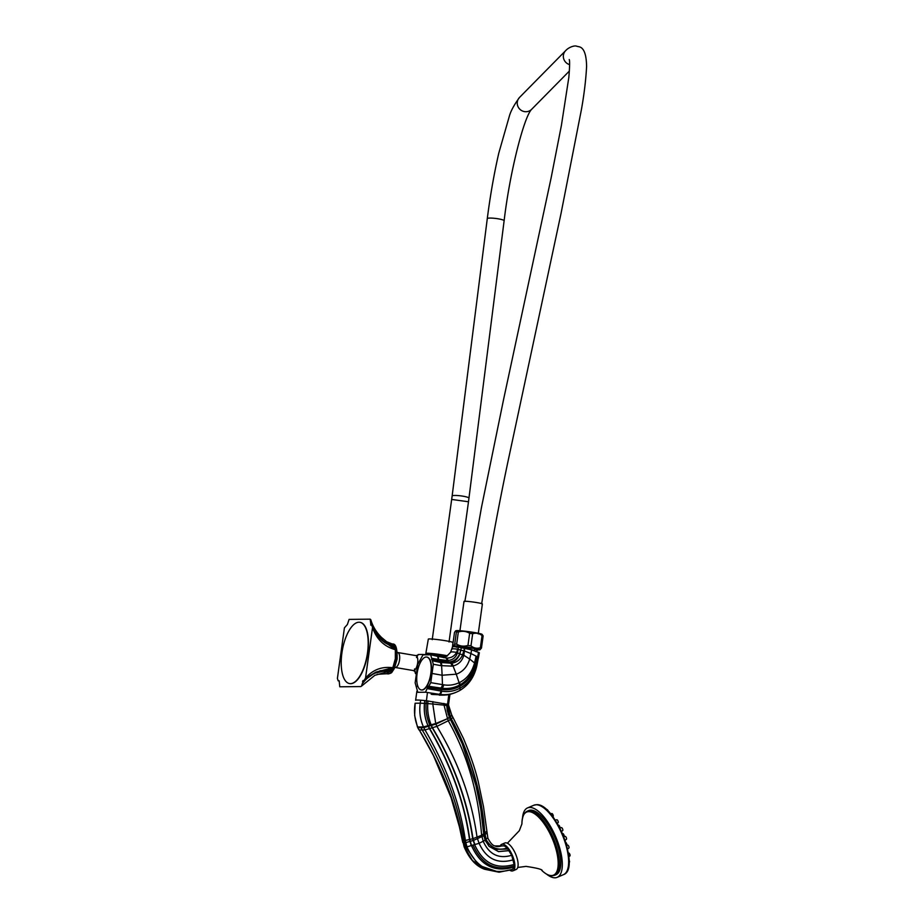 <?xml version="1.0" encoding="UTF-8"?>
<svg xmlns="http://www.w3.org/2000/svg" width="924" height="924" viewBox="0 0 924 924"><rect width="100%" height="100%" fill="white"/><g stroke="black" fill="none" stroke-linecap="round" stroke-linejoin="round"><path stroke-width="1.39" d="M414.968 671.378A10.603 4.308 -80.4 0 0 415.788 673.215A20.501 1.374 -172.1 0 0 415.419 673.457A20.501 1.374 -172.1 0 0 416.377 673.977M415.788 673.215L416.505 673.088M422.626 654.966A10.603 4.308 -80.4 0 0 422.314 654.446A20.501 1.374 7.9 0 1 427.188 654.816M434.384 655.601A20.501 1.374 7.9 0 1 444.964 657.114M422.314 654.446L418.387 654.492A10.603 4.308 -80.4 0 0 417.683 655.347M417.556 655.405L418.029 654.654A20.501 1.374 7.9 0 1 418.387 654.492M392.723 643.993L391.626 643.809L394.513 646.754A15.154 6.168 99.6 0 1 394.987 648.117A15.154 6.168 99.6 0 1 395.333 649.688L395.345 658.685L392.839 667.717A15.154 6.168 99.6 0 1 392.042 669.299A15.154 6.168 99.6 0 1 391.199 670.674L386.567 673.7L387.664 673.885C390.228 673.642 391.741 672.938 392.192 671.783L394.271 668.653L397.135 659.043C397.343 648.717 395.865 643.705 392.723 643.993A15.154 6.168 99.6 0 1 396.442 658.87A15.154 6.168 99.6 0 1 387.664 673.885M384.915 642.746L394.987 648.117L383.656 641.175L395.345 649.688C384.084 646.534 376.484 639.154 372.534 627.535L365.523 678.112C372.719 669.761 381.82 666.296 392.839 667.717L375.929 672.095L367.544 677.188M365.523 678.112L364.068 680.549L375.929 672.095M392.042 669.299L379.891 670.801L379.441 671.609L391.199 670.674L374.809 675.34L361.492 686.151L362.22 683.887C365.939 678.851 370.339 675.225 375.421 673.019L392.042 669.299M360.845 686.567L339.755 686.798L339.2 680.815L338.184 680.826L337.41 678.412L344.421 627.846L347.389 624.497L349.099 619.392L370.189 619.161L370.882 625.132M364.068 680.549L362.554 681.462L363.063 680.561M363.444 680.549L362.22 683.887M386.105 641.256L381.52 637.433C376.345 632.328 372.776 626.437 370.801 619.75L370.189 619.161M370.743 625.132L371.76 625.121L372.534 627.535M384.938 642.758L382.19 640.575C377.35 636.209 374.116 631.277 372.488 625.791L371.76 625.121M349.653 683.587A31.069 12.636 -80.4 0 0 349.78 683.61A31.069 12.636 -80.4 0 0 367.775 652.841A31.069 12.636 -80.4 0 0 360.164 622.349A31.069 12.636 -80.4 0 0 360.025 622.326M391.938 643.889L386.821 641.764L394.513 646.754L383.656 641.175L376.518 634.176M370.836 621.817L371.979 625.155M373.596 628.794L380.515 639.108M341.892 653.072A31.069 12.636 -80.4 0 0 349.515 683.564A31.069 12.636 -80.4 0 0 367.509 652.794A31.069 12.636 -80.4 0 0 359.886 622.302A31.069 12.636 -80.4 0 0 341.892 653.072M546.5 874.069A37.734 14.553 -113.1 0 0 554.885 877.8A37.734 14.553 66.9 0 0 557.184 877.338A37.734 14.553 66.9 0 0 556.883 839.673A37.734 14.553 66.9 0 0 529.856 807.449A37.734 14.553 -113.1 0 0 527.558 807.911A37.734 14.553 -113.1 0 0 522.522 817.879M556.052 874.681L554.608 875.305A34.858 13.444 66.9 0 0 554.342 840.517A34.858 13.444 66.9 0 0 529.371 810.741A34.858 13.444 -113.1 0 0 527.246 811.18L528.69 810.556A34.858 13.444 66.9 0 1 530.815 810.129A34.858 13.444 66.9 0 1 555.774 839.893A34.858 13.444 66.9 0 1 556.052 874.681A34.858 13.444 66.9 0 1 555.301 874.936M512.936 870.835A14.403 5.556 66.9 0 0 512.82 856.467A14.403 5.556 66.9 0 0 502.506 844.166A14.403 5.556 -113.1 0 0 501.64 844.351L504.851 842.977A14.403 5.556 -113.1 0 1 505.728 842.804A14.403 5.556 66.9 0 1 516.042 855.093A14.403 5.556 66.9 0 1 516.146 869.461L512.936 870.835A14.403 5.556 66.9 0 1 512.058 871.009A14.403 5.556 -113.1 0 1 509.956 870.362M501.64 844.351A14.403 5.556 -113.1 0 0 500.034 846.396M501.882 845.934L504.365 845.899L507.172 848.082L511.7 855.289L514.091 864.494L513.917 867.035L512.67 869.253L511.561 869.6M464.102 846.777L463.178 842.653L464.426 846.881L472.349 860.394L484.592 869.253C475.987 866.158 469.161 858.673 464.102 846.777L466.955 846.846L479.106 843.312L485.1 840.251M484.881 839.893L487.537 838.068M462.82 842.549L462.439 840.921L463.178 842.653L465.788 842.619L473.446 840.401L474.901 844.605L473.446 840.401L483.818 835.746M462.439 840.921L459.424 826.899L451.085 797.712L433.425 755.52L419.323 729.995C441.915 767.405 456.41 804.411 462.808 841.025L472.718 838.773L474.601 844.628C483.033 863.155 496.188 869.761 514.079 864.448M418.976 729.914L417.706 727.604L423.769 727.627L435.92 724.104L449.295 717.786M449.168 717.532L451.94 715.615M502.229 845.749C498.925 846.858 496.5 846.915 494.964 845.922C492.815 845.656 490.448 843.069 487.86 838.16L483.529 806.848L478.205 781.508C475.225 769.115 470.281 754.7 463.374 738.288L451.628 714.737L448.498 704.85A16.597 1.109 -172.1 0 0 448.498 704.85A16.597 1.109 -172.1 0 0 447.99 704.504A16.597 1.109 7.9 0 1 447.99 704.504A16.597 1.109 -172.1 0 0 447.47 704.319L426.322 700.739A16.597 1.109 -172.1 0 0 424.774 700.565A16.597 1.109 7.9 0 1 424.774 700.565A16.597 1.109 -172.1 0 0 424.093 700.496A16.597 1.109 -172.1 0 0 420.663 700.196A16.597 1.109 -172.1 0 0 417.117 700.046A16.597 1.109 -172.1 0 0 415.638 700.253A16.597 1.109 -172.1 0 0 415.627 700.3L416.886 691.198M489.039 846.28L485.216 840.332L483.933 835.816L480.78 809.158L475.906 785.435L462.162 743.589L449.607 717.856M417.706 727.604L419.323 729.995L425.017 729.937L432.444 727.708L431.392 725.409L432.467 727.708L436.879 726.391L450.127 719.819M444.918 695.091L439.304 695.16M426.045 654.712L426.045 654.677A12.543 0.843 7.9 0 1 440.425 655.832A12.543 0.843 -172.1 0 1 445.888 656.745A12.624 0.843 -172.1 0 0 440.436 655.832A12.624 0.843 7.9 0 0 425.952 654.666A12.624 0.843 7.9 0 0 425.964 654.7M446.119 656.629A12.624 0.843 -172.1 0 0 440.459 655.682A12.624 0.843 7.9 0 0 425.976 654.515L425.952 654.666M447.378 655.867A11.977 0.797 7.9 0 0 440.505 654.666A11.977 0.797 -172.1 0 0 426.773 653.557L426.749 653.753A11.977 0.797 7.9 0 1 426.853 653.661A11.977 0.797 7.9 0 1 440.482 654.85A11.977 0.797 7.9 0 1 447.147 656.017M447.47 655.786A12.924 0.866 7.9 0 0 440.656 654.619A12.924 0.866 -172.1 0 0 425.837 653.418A12.924 0.866 -172.1 0 0 426.542 653.822M452.483 646.939L452.945 642.526A12.428 0.832 7.9 0 0 442.573 640.263A12.428 0.832 -172.1 0 0 428.32 639.108L425.837 653.418M459.852 631.346L464.01 601.385A9.275 0.624 -172.1 0 1 474.647 602.24A9.275 0.624 7.9 0 1 482.386 603.938L478.228 633.887M472.661 633.737L470.974 645.876C473.873 648.174 477.003 648.787 480.376 647.701L482.051 635.55C479.163 633.263 476.022 632.651 472.661 633.737A14.969 1.005 7.9 0 0 471.159 633.506A14.969 1.005 7.9 0 0 469.635 633.286C466.1 631.173 462.335 630.757 458.327 632.016A14.969 1.005 7.9 0 0 456.41 631.912L456.006 630.711A13.248 0.889 7.9 0 1 471.113 632.016A13.248 0.889 7.9 0 1 482.097 634.338L483.148 635.897L481.462 648.047L479.949 649.791A13.248 0.889 7.9 0 1 477.939 649.895L477.477 649.491M455.497 630.965L454.493 632.466L452.806 644.606L453.857 646.176A13.248 0.889 7.9 0 1 468.988 647.297A13.248 0.889 7.9 0 1 479.949 649.791M469.635 633.286L467.948 645.426A14.969 1.005 7.9 0 1 469.473 645.645A14.969 1.005 7.9 0 1 470.974 645.876M455.417 646.731A13.248 0.889 7.9 0 1 453.857 646.176M452.806 644.606C453.21 646.119 453.846 645.934 454.724 644.063A14.969 1.005 7.9 0 1 456.652 644.167C460.187 646.269 463.952 646.696 467.948 645.426M475.063 648.521C478.47 649.63 478.297 649.942 474.555 649.457C478.366 649.653 478.54 649.353 475.063 648.521L455.775 646.396L456.364 647.308M480.376 647.701A14.969 1.005 7.9 0 1 481.462 648.047M482.051 635.55A14.969 1.005 7.9 0 1 483.148 635.897M456.41 631.912L454.724 644.063M458.327 632.016L456.652 644.167M474.74 650.773A9.968 1.016 12.5 0 0 470.177 649.306A9.968 1.016 -167.5 0 0 457.599 646.985M471.887 647.874L477.974 649.93L475.733 651.593M474.497 650.704A9.852 1.005 12.5 0 0 470.131 649.306A9.852 1.005 -167.5 0 0 457.854 647.019M452.529 647.146C452.206 646.511 454.134 646.5 458.316 647.077L471.621 649.872L479.337 652.737L476.784 665.938M450.519 652.471C450.6 651.732 452.644 651.709 456.652 652.402L458.316 647.077L458.131 649.26A3.581 0.832 9.6 0 0 457.842 649.26L457.842 649.26A3.581 0.762 11.5 0 1 458.131 649.318L458.131 649.26M436.902 656.19A3.581 1.767 103 0 1 436.96 656.202L430.676 654.769L433.321 664.252L430.769 682.651L443.647 684.811C448.925 685.7 454.077 684.996 459.101 682.721L459.586 682.49C466.966 678.805 471.945 672.326 474.52 663.062L474.543 662.958A3.581 0.716 12.5 0 1 475.028 663.224L476.299 656.236L477.604 656.918L478.586 652.217L476.091 664.102C473.619 674.312 468.156 681.716 459.713 686.359L459.632 686.405C453.799 689.396 447.597 690.436 441.037 689.523L427.616 687.41L425.479 692.226L417.81 692.307L415.153 682.824L417.706 664.414L423.007 654.862L430.676 654.769L445.761 657.934A3.581 1.721 99.3 0 1 446.893 660.441L447.874 660.452C452.644 660.163 455.855 657.599 457.519 652.748L458.131 649.318L460.88 650.207L461.319 647.574L459.875 654.077C457.657 659.436 454.088 662.323 449.156 662.785L437.375 661.803M432.594 660.787L440.517 662.485L451.501 663.247C456.652 662.508 460.348 659.724 462.601 654.873L464.61 648.221L464.449 651.004L470.94 653.545L471.621 649.872M460.787 650.196L459.609 654.007L462.647 654.769A3.581 1.063 19.4 0 1 463.836 655.128L464.449 651.004A3.581 0.855 9.1 0 0 463.929 650.935M431.658 658.281L437.999 659.366A3.581 1.767 103 0 0 436.96 656.202L437.364 656.294A3.581 1.767 102.9 0 1 437.364 656.294L446.558 658.038C450.9 658.165 454.25 656.317 456.606 652.483A3.581 1.04 27.5 0 1 457.519 652.748L459.863 654.1M459.598 654.03C457.23 659.031 453.603 661.676 448.718 661.965L448.429 661.977A1.213 0.601 -92.4 0 0 448.856 662.797M448.718 661.965A1.213 0.589 -92.7 0 0 449.156 662.785L450.566 663.305A3.581 1.871 86.7 0 1 451.963 666.112L453.026 665.95C458.593 664.587 462.185 661.018 463.802 655.255L463.836 655.128M460.88 650.207L463.94 650.854A3.581 0.855 8.3 0 1 464.46 650.912M476.091 656.121L474.543 662.958L469.692 659.055L470.94 653.545L476.091 656.121M476.022 664.09L476.022 664.09C473.527 673.989 468.087 681.173 459.713 685.62L459.644 685.654C453.95 688.461 447.944 689.385 441.649 688.438L428.286 686.209L441.695 688.184C447.736 689.038 453.545 688.068 459.101 685.296L459.644 685.019C467.59 680.63 472.707 673.4 475.005 663.34L476.022 664.056L479.337 652.737L478.389 658.038M446.558 658.038A3.581 1.802 94.4 0 1 447.874 660.452L448.429 661.977L431.485 659.551M437.999 659.366L446.893 660.441M438.669 661.041A1.213 0.578 -79.3 0 0 439.027 662.115L439.859 662.346A3.581 1.836 102.2 0 1 440.933 665.65L451.963 666.112M476.091 664.137L476.772 665.523L478.343 657.83L476.819 665.846C474.243 677.165 468.433 685.458 459.39 690.725C451.097 694.998 445.911 694.94 445.992 694.987L432.975 694.501L439.778 694.374C446.766 695.345 453.418 694.051 459.748 690.482L459.806 690.447C468.63 685.192 474.312 676.957 476.83 665.754L476.842 665.65M427.442 688.669L441.695 691.175C447.874 692.249 453.938 691.279 459.886 688.264L459.944 688.23C468.734 683.321 474.335 675.791 476.749 665.626M441.695 691.175A3.581 1.64 98.6 0 1 439.778 694.374L425.479 692.226M427.616 687.41L428.286 686.209M436.775 661.688L432.34 660.741M428.805 686.197L430.769 682.651M431.185 694.247L432.975 694.501M416.863 686.451L416.054 686.336L416.863 686.44M421.321 689.951A16.667 6.78 -80.4 0 0 421.459 689.974A16.667 6.78 -80.4 0 0 431.115 673.469A16.667 6.78 -80.4 0 0 427.027 657.103A16.667 6.78 -80.4 0 0 426.888 657.079M433.321 664.252L440.933 665.65M443.647 684.811A3.581 1.744 99.2 0 1 441.695 688.184L440.725 689.477M417.094 673.573A16.667 6.78 -80.4 0 0 421.182 689.928A16.667 6.78 -80.4 0 0 430.838 673.423A16.667 6.78 -80.4 0 0 426.749 657.056A16.667 6.78 -80.4 0 0 417.094 673.573M546.904 809.597A1.605 0.624 -113.1 0 1 546.95 809.574A1.605 0.624 -113.1 0 1 546.996 809.574A1.605 0.624 66.9 0 1 548.279 811.341M551.813 813.57A1.605 0.624 -113.1 0 1 551.859 813.559A1.605 0.624 -113.1 0 1 551.905 813.547A1.605 0.624 66.9 0 1 553.037 814.864A1.605 0.624 66.9 0 1 553.118 816.504A1.605 0.624 66.9 0 1 552.968 816.55M555.174 820.073L556.849 819.773A1.605 0.624 -113.1 0 0 556.802 819.784A1.605 0.624 -113.1 0 1 556.895 819.773A1.605 0.624 66.9 0 1 558.015 821.078A1.605 0.624 66.9 0 1 558.108 822.73A1.605 0.624 66.9 0 1 557.957 822.776M562.531 830.63A1.605 0.624 66.9 0 0 562.681 830.584A1.605 0.624 66.9 0 0 562.601 828.944A1.605 0.624 66.9 0 0 561.469 827.627A1.605 0.624 -113.1 0 0 561.422 827.638A1.605 0.624 -113.1 0 0 561.376 827.65M566.25 839.362A1.605 0.624 66.9 0 0 566.4 839.315A1.605 0.624 66.9 0 0 566.308 837.664A1.605 0.624 66.9 0 0 565.188 836.359A1.605 0.624 -113.1 0 0 565.142 836.359A1.605 0.624 -113.1 0 0 565.095 836.37M568.745 848.093A1.605 0.624 66.9 0 0 568.895 848.047A1.605 0.624 66.9 0 0 568.803 846.407A1.605 0.624 66.9 0 0 567.683 845.09A1.605 0.624 -113.1 0 0 567.636 845.09A1.605 0.624 -113.1 0 0 567.59 845.102M568.318 853.06L568.664 852.991A1.605 0.624 -113.1 0 1 568.71 852.991A1.605 0.624 66.9 0 1 569.831 854.296A1.605 0.624 66.9 0 1 569.923 855.947A1.605 0.624 66.9 0 1 569.773 855.994M569.045 860.071A1.605 0.624 66.9 0 1 569.38 862.219A1.605 0.624 66.9 0 1 569.23 862.277M558.489 825.167A1.605 0.624 -113.1 0 1 558.535 825.155A1.605 0.624 -113.1 0 0 558.535 825.155A1.605 0.624 66.9 0 1 559.597 826.218A1.605 0.624 66.9 0 1 559.921 827.904M562.393 833.575L562.716 833.517A1.605 0.624 -113.1 0 1 562.762 833.517A1.605 0.624 66.9 0 1 563.894 834.822A1.605 0.624 66.9 0 1 563.975 836.474A1.605 0.624 66.9 0 1 563.836 836.52M565.673 842.341A1.605 0.624 66.9 0 1 566.678 843.797A1.605 0.624 66.9 0 1 566.689 845.241A1.605 0.624 66.9 0 1 566.562 845.287L567.636 845.09M414.992 669.738A7.577 3.084 -80.4 0 0 417.648 663.028A7.577 3.084 -80.4 0 0 415.788 655.59L397.678 652.517A7.577 3.084 99.6 0 1 399.538 659.955A7.577 3.084 99.6 0 1 395.149 667.463L413.259 670.535A7.577 3.084 -80.4 0 0 414.992 669.738M541.302 806.271A36.833 14.207 66.9 0 1 562.508 834.026A36.833 14.207 66.9 0 1 567.867 868.548M536.163 804.758A37.734 14.553 66.9 0 1 563.19 836.982A37.734 14.553 66.9 0 1 563.478 874.647C581.011 869.022 554.758 802.725 536.451 804.7L533.864 805.22A37.734 14.553 66.9 0 1 536.163 804.758M542.053 870.651A34.28 13.225 -113.1 0 0 551.42 875.571A34.28 13.225 66.9 0 0 554.181 843.462A34.28 13.225 66.9 0 0 528.69 811.653A34.28 13.225 -113.1 0 0 521.921 823.446M471.228 845.633L469.542 839.754C464.31 802.251 450.924 765.211 429.417 728.609L427.985 725.663L423.458 726.945C420.166 719.449 419.092 711.526 420.235 703.176L415.13 703.233C413.779 711.584 414.645 719.507 417.74 727.003L423.458 726.945L425.017 729.937C446.777 767.336 460.256 804.354 465.465 840.99L466.955 846.846C476.507 868.156 491.753 875.617 512.67 869.253M420.905 727.662L422.199 729.948C444.271 767.29 458.269 804.284 464.183 840.956L465.696 846.858L478.748 865.349L499.099 872.221L512.335 869.438M484.592 869.253L499.099 872.221M494.964 845.922L504.365 845.899M483.599 835.735L484.777 834.811L485.966 839.35C490.91 848.013 497.978 850.935 507.172 848.082M483.31 833.979L484.488 833.067L485.92 839.373C490.887 848.059 497.978 850.969 507.207 848.116M485.55 841.059L495.345 849.364L508.015 849.064M489.166 846.419L498.567 851.593L509.147 850.6M489.05 846.303L498.498 851.616L509.17 850.646M431.162 725.432L432.213 727.719C453.719 763.755 467.221 800.773 472.718 838.773L481.623 835.296L483.321 841.51C489.235 854.515 498.694 859.112 511.7 855.289M428.378 726.287L429.51 728.574L428.043 725.652L435.712 723.515L436.879 726.391C458.304 761.769 471.702 798.81 477.073 837.537L479.106 843.312C486.267 858.916 497.666 864.402 513.294 859.782M431.127 725.432L432.189 727.719C453.684 763.767 467.186 800.785 472.695 838.773L474.578 844.628C483.009 863.189 496.176 869.807 514.091 864.494M472.961 844.986C481.762 864.552 495.46 871.575 514.056 866.042M428.517 726.218L429.648 728.516C451.143 765.037 464.529 802.078 469.808 839.639L471.517 845.518C480.526 865.603 494.652 872.764 513.929 867.001M428.47 726.241L429.602 728.528C451.097 765.072 464.483 802.113 469.762 839.662L471.459 845.541C480.468 865.649 494.629 872.81 513.917 867.035M449.953 719.796L451.051 718.953C467.96 748.971 481.739 791.498 484.488 833.067L484.777 834.811L486.417 833.448M450.15 716.989L451.097 718.93C467.994 748.937 481.774 791.464 484.534 833.044L486.197 839.246M450.196 716.978L451.282 718.849C468.122 748.81 481.947 791.371 484.719 832.963L486.151 839.269M450.288 716.932L451.189 718.884C468.075 748.856 481.878 791.406 484.65 832.986L486.093 839.292M431.416 725.409L431.15 724.786C428.413 718.04 427.281 710.972 427.777 703.58C427.234 710.972 428.366 718.04 431.127 724.786L432.42 727.708C453.984 763.767 467.498 800.796 472.984 838.773L474.844 844.605M471.298 845.61L469.6 839.731C464.333 802.228 450.958 765.188 429.464 728.597C451.016 765.141 464.391 802.182 469.646 839.708L471.344 845.587M452.899 717.463L451.282 718.849L450.184 716.597L451.282 718.849C468.145 748.775 481.97 791.348 484.765 832.94L486.243 831.646M430.076 725.675L429.799 725.04C426.807 718.191 425.583 710.983 426.103 703.441L432.802 704.019L435.712 723.515L447.551 718.653L448.51 721.194C467.197 754.458 478.239 792.492 481.623 835.296L483.518 833.991M473.007 838.773L473.446 840.401L472.984 838.773C467.452 800.785 453.95 763.767 432.42 727.708L432.467 727.708C453.996 763.767 467.509 800.796 473.007 838.773M449.041 717.197L450.184 716.597L447.932 705.855L450.231 716.574L451.755 715.349M432.94 701.582L432.802 704.019L444.028 705.139L447.551 718.653L449.145 717.428M420.663 700.196L420.235 703.176L424.439 703.36C423.735 711.168 424.913 718.595 427.985 725.663L428.043 725.652C424.971 718.583 423.793 711.157 424.497 703.36L426.103 703.441L427.304 693.681M448.186 714.333L447.355 705.763L447.978 704.492L448.521 706.086M443.913 703.441L444.028 705.139L446.777 705.613L447.239 710.66L446.777 705.613L447.355 705.763L448.821 694.571M424.439 703.36L424.774 700.565L424.439 703.36M415.13 703.233L414.657 715.546L417.429 726.911M446.777 704.111L446.754 705.601L446.8 704.111M427.939 700.923L427.731 703.58L427.997 700.935M432.224 639.651L451.674 499.434L468.491 501.767L504.123 220.755C510.083 170.339 524.266 116.47 531.647 109.321L569.392 71.032M451.674 499.434L452.136 496.003A8.489 1.224 7.2 0 1 461.965 496.026A8.489 1.224 7.2 0 1 468.976 498.14M452.136 496.003L487.283 218.618A8.489 1.224 7.2 0 1 497.124 218.642A8.489 1.224 7.2 0 1 504.123 220.755M487.283 218.618C490.263 195.414 494.097 173.562 498.798 153.072L509.205 116.701C510.556 111.411 514.01 104.978 519.554 97.401A8.489 8.224 44.6 0 0 524.624 111.631A8.489 8.224 44.6 0 0 531.647 109.321M519.554 97.401L565.65 50.647A8.489 8.224 44.6 0 0 569.634 64.634M451.882 649.318C451.732 648.648 453.719 648.625 457.842 649.26M462.601 654.873A3.581 1.074 20 0 1 463.802 655.255L469.692 659.055C467.371 666.724 462.901 671.76 456.26 674.185L459.101 682.721A3.581 1.663 64.3 0 1 459.101 685.296M456.606 652.483L456.652 652.402A3.581 1.04 26.9 0 1 457.542 652.656M437.364 656.294A3.581 1.767 102.9 0 1 438.426 659.436L438.473 661.006A1.213 0.578 -79.3 0 0 438.831 662.081M440.517 662.485A3.581 1.848 101.3 0 1 441.626 665.777L442.122 675.236L456.26 674.185L453.026 665.95A3.581 1.894 82 0 0 451.501 663.247M459.586 682.49A3.581 1.652 63.1 0 1 459.644 685.019L459.632 686.405M459.713 685.62L459.944 688.23A3.581 1.478 60 0 1 459.806 690.447M459.886 688.264A3.581 1.478 60.2 0 1 459.748 690.482L459.39 690.725M441.649 688.438L440.967 691.048A3.581 1.629 98.6 0 1 439.05 694.259M432.051 673.457L442.122 675.236L442.457 684.615A3.581 1.744 99.1 0 1 440.494 687.999M416.458 657.507L417.891 655.231L415.788 655.59M414.529 668.941L415.119 671.563L413.259 670.535M414.864 671.286L415.419 673.457M386.867 673.735L377.177 674.335M527.558 807.911L533.864 805.22M557.184 877.338L563.478 874.647M507.38 843.219L519.323 830.699L521.921 823.896C522.095 817.035 523.873 812.797 527.246 811.18M517.729 867.463L526.033 866.389C537.387 868.086 542.758 869.53 542.145 870.72L541.741 870.35C545.391 873.919 548.844 875.744 552.102 875.813L554.608 875.305M449.618 717.879L447.239 710.66M448.498 704.85L449.953 694.34M426.853 653.661L426.068 654.527M449.041 641.984L468.491 501.767M481.658 603.811C489.466 555.301 498.105 508.512 507.565 463.432L561.007 213.606L581.427 109.54C584.176 94.121 585.897 79.776 586.59 66.505C586.405 53.823 583.679 47.205 578.412 46.65L576.576 46.2C575.109 45.357 569.253 46.72 565.65 50.647M569.23 59.54C569.865 60.765 569.727 66.736 568.826 77.454L561.411 125.387L551.051 178.251L503.649 399.168L481.485 507.368L464.841 601.478M443.277 657.449C444.132 658.385 446.558 656.664 450.554 652.298L452.471 646.95M551.859 813.559L550.508 813.801M557.218 823.376L558.108 822.73M561.422 827.638L559.736 827.939M562.681 830.584L561.457 831.473M565.142 836.359L563.652 836.624M566.4 839.315L565.003 840.32M568.895 848.047L567.521 849.041M569.923 855.947L568.814 856.744"/></g></svg>
